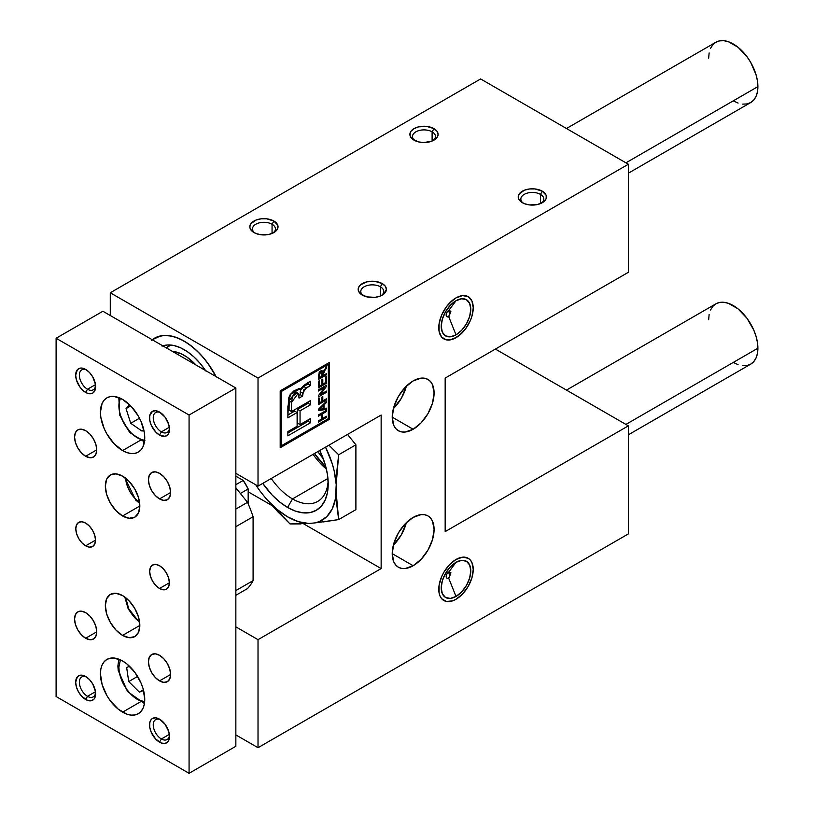 <?xml version="1.0" encoding="UTF-8"?>
<svg xmlns="http://www.w3.org/2000/svg" width="814" height="814" viewBox="0 0 814 814"><rect width="100%" height="100%" fill="white"/><g stroke="black" fill="none" stroke-linecap="round" stroke-linejoin="round"><path stroke-width="1.22" d="M540.465 194.393A11.488 6.634 0 0 0 524.664 194.139A11.488 6.634 0 0 0 523.382 203.235A11.488 6.634 180 0 1 520.848 199.084A11.488 6.634 180 0 1 527.94 192.949A11.488 6.634 180 0 1 540.465 194.393L540.465 203.602L540.465 194.393A11.488 6.634 180 0 1 543.833 199.084A11.488 6.634 180 0 1 541.29 203.235A11.488 6.634 0 0 0 540.465 194.393L542.307 191.188L540.465 194.393M522.364 202.706L522.364 202.706A14.103 8.14 180 0 1 522.364 191.188A14.103 8.14 180 0 1 542.307 191.188L535.093 188.96L529.588 188.96L524.501 190.181L519.312 193.834L518.233 196.947L518.508 198.535L520.614 201.475L524.501 203.714L529.588 204.935L537.739 204.467L544.067 201.475L546.174 198.535L546.174 195.36L542.307 191.188A14.103 8.14 180 0 1 542.307 202.706A14.103 8.14 180 0 1 522.364 202.706L522.364 202.706M380.403 286.803A11.488 6.634 0 0 0 364.601 286.548A11.488 6.634 0 0 0 363.329 295.645A11.488 6.634 180 0 1 360.785 291.493A11.488 6.634 180 0 1 367.877 285.358A11.488 6.634 180 0 1 380.403 286.803L380.403 296.011L380.403 286.803A11.488 6.634 180 0 1 383.77 291.493A11.488 6.634 180 0 1 381.237 295.645A11.488 6.634 0 0 0 380.403 286.803L382.254 283.598L380.403 286.803M362.311 295.116L362.311 295.116A14.103 8.14 180 0 1 362.311 283.598A14.103 8.14 180 0 1 382.254 283.598L375.03 281.369L366.88 281.837L360.551 284.829L358.445 287.769L358.445 290.944L360.551 293.885L366.88 296.876L375.03 297.344L380.118 296.123L384.005 293.885L386.385 289.357L385.307 286.243L382.254 283.598A14.103 8.14 180 0 1 382.254 295.116A14.103 8.14 180 0 1 362.311 295.116L362.311 295.116M272.059 224.247A11.488 6.634 0 0 0 256.257 224.003A11.488 6.634 0 0 0 254.975 233.089A11.488 6.634 180 0 1 252.442 228.938A11.488 6.634 180 0 1 259.534 222.802A11.488 6.634 180 0 1 272.059 224.247L272.059 233.455L272.059 224.247A11.488 6.634 180 0 1 275.427 228.938A11.488 6.634 180 0 1 272.883 233.099A11.488 6.634 0 0 0 272.059 224.247L273.901 221.042L272.059 224.247M253.958 232.56L253.958 232.56A14.103 8.14 180 0 1 253.958 221.042A14.103 8.14 180 0 1 273.901 221.042L266.687 218.813L261.182 218.813L256.095 220.034L250.905 223.687L249.827 226.801L250.102 228.388L252.208 231.329L256.095 233.577L261.182 234.788L269.332 234.33L275.661 231.329L277.767 228.388L277.767 225.213L273.901 221.042A14.103 8.14 180 0 1 273.901 232.56A14.103 8.14 180 0 1 253.958 232.56L253.958 232.56M432.112 131.837A11.488 6.634 0 0 0 416.32 131.593A11.488 6.634 0 0 0 415.038 140.69A11.488 6.634 180 0 1 412.495 136.528A11.488 6.634 180 0 1 419.597 130.393A11.488 6.634 180 0 1 432.112 131.837L432.112 141.046L432.112 131.837A11.488 6.634 180 0 1 435.48 136.528A11.488 6.634 180 0 1 432.946 140.69A11.488 6.634 0 0 0 432.112 131.837L433.964 128.632L432.112 131.837M414.021 140.15L414.021 140.15A14.103 8.14 180 0 1 414.021 128.632A14.103 8.14 180 0 1 433.964 128.632L426.74 126.404L418.589 126.872L414.021 128.632L410.958 131.278L410.154 132.804L410.154 135.979L412.26 138.919L418.589 141.921L423.992 142.542L431.827 141.168L437.016 137.515L438.095 134.391L437.016 131.278L433.964 128.632A14.103 8.14 180 0 1 433.964 140.15A14.103 8.14 180 0 1 414.021 140.15L414.021 140.15M456.003 297.883A24.379 14.072 -60 0 1 468.192 296.683A24.379 14.072 -60 0 1 471.927 316.219A24.379 14.072 -60 0 1 456.003 337.698L449.409 339.987L446.428 339.865L441.666 337.128L439.092 331.43L439.092 323.667L441.666 315.008L446.428 306.766L449.409 303.215L456.003 297.883L462.596 295.594L465.577 295.716L468.192 296.683L471.927 300.977L473.239 307.834L471.927 316.219L470.339 320.574L465.577 328.815L462.596 332.366L456.003 337.698A24.379 14.072 -60 0 1 443.813 338.899A24.379 14.072 -60 0 1 440.079 319.373A24.379 14.072 -60 0 1 456.003 297.883A24.379 14.072 -60 0 1 468.192 296.683A24.379 14.072 -60 0 1 471.927 316.219A24.379 14.072 -60 0 1 456.003 337.698A24.379 14.072 -60 0 1 443.813 338.899A24.379 14.072 -60 0 1 440.079 319.373A24.379 14.072 -60 0 1 456.003 297.883L462.596 295.594L468.192 296.683L470.339 298.463L471.927 300.977L473.239 307.834L471.927 316.219L470.339 320.574L465.577 328.815L459.361 335.368L452.635 339.255L446.428 339.865L441.666 337.128L440.079 334.605L439.092 331.43L439.092 323.667L441.666 315.008L446.428 306.766L452.635 300.213L456.003 297.883M393.355 408.659A29.599 17.094 120 0 0 406.359 386.151L401.363 398.27L393.355 408.659M413.156 429.253L392.226 417.165L393.823 407L398.351 396.54L405.148 387.383L413.156 380.911A29.599 17.094 -60 0 1 427.961 379.446A29.599 17.094 -60 0 1 432.499 403.164A29.599 17.094 -60 0 1 413.156 429.253L405.148 432.041L401.526 431.888L398.351 430.718L395.757 428.561L393.823 425.498L392.226 417.165L413.156 429.253A29.599 17.094 -60 0 1 398.351 430.718A29.599 17.094 -60 0 1 393.823 407A29.599 17.094 -60 0 1 413.156 380.911L421.164 378.134L424.786 378.276L427.961 379.446L430.555 381.603L432.499 384.666L434.086 392.999L432.499 403.164L427.961 413.624L421.164 422.792L413.156 429.253M393.355 545.146A29.599 17.094 120 0 0 406.359 522.629L401.363 534.757L393.355 545.146M413.156 565.73L392.226 553.652L393.823 543.477L398.351 533.017L405.148 523.86L413.156 517.399A29.599 17.094 -60 0 1 427.961 515.934A29.599 17.094 -60 0 1 432.499 539.651A29.599 17.094 -60 0 1 413.156 565.73L405.148 568.518L401.526 568.376L398.351 567.195L395.757 565.038L393.823 561.975L392.226 553.652L413.156 565.73A29.599 17.094 -60 0 1 398.351 567.205A29.599 17.094 -60 0 1 393.823 543.477A29.599 17.094 -60 0 1 413.156 517.399L421.164 514.611L424.786 514.753L427.961 515.934L430.555 518.091L432.499 521.153L434.086 529.476L432.499 539.651L427.961 550.111L421.164 559.269L413.156 565.73M152.228 339.743A59.198 34.178 60 0 1 154.548 338.176A59.198 34.178 60 0 1 184.147 341.107L175.987 337.322L168.132 335.541L160.897 335.826L152.228 339.743A59.198 34.178 60 0 1 154.548 338.176A59.198 34.178 60 0 1 216.066 376.597L207.407 362.678L200.173 354.039L192.318 346.754L184.147 341.107A59.198 34.178 60 0 1 216.066 376.597M323.29 458.791A55.718 32.173 60 0 1 317.826 451.587L323.29 458.791M456.003 559.483A24.379 14.072 -60 0 1 468.192 558.272A24.379 14.072 -60 0 1 471.927 577.808A24.379 14.072 -60 0 1 456.003 599.287A24.379 14.072 -60 0 1 443.813 600.498A24.379 14.072 -60 0 1 440.079 580.962A24.379 14.072 -60 0 1 456.003 559.483L462.596 557.183L468.192 558.272L470.339 560.052L471.927 562.576L473.239 569.434L471.927 577.808L468.192 586.416L462.596 593.966L456.003 599.287L452.635 600.844L446.428 601.465L441.666 598.717L440.079 596.194L439.092 593.03L439.092 585.256L441.666 576.597L443.813 572.344L449.409 564.804L456.003 559.483A24.379 14.072 -60 0 1 468.192 558.272A24.379 14.072 -60 0 1 471.927 577.808A24.379 14.072 -60 0 1 456.003 599.287A24.379 14.072 -60 0 1 443.813 600.498A24.379 14.072 -60 0 1 440.079 580.962A24.379 14.072 -60 0 1 456.003 559.483L462.596 557.183L468.192 558.272L470.339 560.052L471.927 562.576L473.239 569.434L471.927 577.808L468.192 586.416L462.596 593.966L456.003 599.287L452.635 600.844L446.428 601.465L441.666 598.717L440.079 596.194L439.092 593.03L439.092 585.256L441.666 576.597L443.813 572.344L449.409 564.804L456.003 559.483M281.288 391.503L281.288 445.818L328.327 418.661L328.327 364.346L281.288 391.503L328.327 364.346L328.327 418.661L281.288 445.818L280.189 445.177L281.288 445.818L281.288 391.503L280.189 390.862L329.436 362.434L329.436 419.302L280.189 447.731L280.189 390.862L329.436 362.434L329.436 419.302L328.327 418.661L329.436 419.302L280.189 447.731L280.189 390.862L281.288 391.503M301.088 388.705L303.754 386.487L300.793 389.255L300.132 394.627L298.942 395.319L300.132 394.627L302.594 396.052L300.132 394.627L300.244 391.707L302.706 393.131L302.594 396.052L299.053 398.097L298.229 393.315L291.524 402.381L291.524 411.538L310.561 400.549L310.561 404.762L300.051 410.836L300.051 424.572L310.561 418.498L310.561 422.72L287.881 435.816L287.881 431.603L297.12 426.261L297.12 412.525L287.881 417.857L287.881 406.501L290.557 394.108L300.244 388.716L300.824 389.916L298.596 388.634L300.824 389.916L301.475 387.952L303.734 385.46L310.561 381.186L310.561 385.398L303.693 389.906L302.594 396.052L299.053 398.097L298.565 393.661L297.68 393.193L295.635 393.935L292.46 396.489L291.524 402.381L291.524 411.538L310.561 400.549L310.561 404.762L300.051 410.836L300.051 424.572L310.561 418.498L310.561 422.72L287.881 435.816L287.881 431.603L297.12 426.261L297.12 412.525L287.881 417.857L288.532 398.331L290.059 394.851L293.813 390.923L299.186 388.543L300.315 388.756L300.824 389.916L306.196 383.709L310.561 381.186L310.561 385.398L308.099 383.984L308.099 382.611L308.099 383.984L310.561 385.398L306.217 387.912L303.754 386.487L308.099 383.984L303.754 386.487L306.217 387.912L302.706 393.131L300.244 391.707L300.6 389.784M325.508 377.065L326.445 376.526L326.445 383.262L318.416 387.902L318.416 381.278L319.363 380.738L319.363 386.151L321.856 384.707L321.856 379.66L322.802 379.11L322.802 384.167L325.508 382.6L325.508 377.065L325.508 382.6L322.802 384.167L322.802 379.11L321.856 379.66L321.856 384.707L319.363 386.151L319.363 380.738L318.416 381.278L318.416 387.902L326.445 383.262L326.445 376.526L325.508 377.065M321.856 397.222L322.802 396.683L322.802 400.895L326.445 398.789L326.445 399.989L318.416 404.619L318.416 398.606L319.363 398.066L319.363 402.879L321.856 401.434L321.856 397.222L321.856 401.434L319.363 402.879L319.363 398.066L318.416 398.606L318.416 404.619L326.445 399.989L326.445 398.789L322.802 400.895L322.802 396.683L321.856 397.222M326.445 411.538L322.69 413.705L322.69 418.396L326.445 416.239L326.445 417.44L318.416 422.069L318.416 420.869L321.754 418.945L321.754 414.245L318.416 416.178L318.416 414.967L326.445 410.337L326.445 411.538L326.445 410.337L318.416 414.967L318.416 416.178L321.754 414.245L321.754 418.945L318.416 420.869L318.416 422.069L326.445 417.44L326.445 416.239L322.69 418.396L322.69 413.705L321.652 413.105L322.69 413.705L326.445 411.538L325.407 410.938L326.445 411.538M324.053 408.577L326.445 408.119L326.445 409.371L318.416 410.663L318.416 409.289L326.445 401.312L326.445 402.574L324.053 404.884L324.053 408.577L324.053 404.884L326.445 402.574L326.445 401.312L318.416 409.289L318.416 410.663L326.445 409.371L326.445 408.119L324.053 408.577L323.107 408.038L324.053 408.577M326.445 385.195L326.445 386.477L320.197 394.698L326.445 391.086L326.445 392.287L318.416 396.927L318.416 395.645L324.684 387.413L318.416 391.025L318.416 389.825L326.445 385.195L318.416 389.825L318.416 391.025L324.684 387.413L318.416 395.645L318.416 396.927L326.445 392.287L326.445 391.086L320.197 394.698L326.445 386.477L325.335 385.836L326.445 386.477L326.445 385.195M326.445 368.294L323.453 372.324L322.904 374.298L322.904 375.681L326.445 373.636L326.445 374.847L318.416 379.477L319.21 372.344L321.479 370.655L322.853 372.222L326.445 366.9L326.445 368.294L326.445 366.9L322.853 372.222L322.141 370.777L320.635 370.981L318.416 375.468L318.416 379.477L326.445 374.847L326.445 373.636L322.904 375.681L324.745 370.512L324.003 370.085L324.745 370.512L326.445 368.294L325.702 367.867L326.445 368.294M258.018 747.71L235.857 734.92L258.018 747.71L628.377 533.892L628.377 425.844L495.4 349.074L628.377 425.844L445.166 531.613L445.166 378.072L628.377 272.293L628.377 164.245L480.626 78.948L628.377 164.245L258.018 378.072L258.018 486.121L235.857 473.321L258.018 486.121L381.145 415.038L381.145 568.579L258.018 639.662L258.018 747.71L628.377 533.892L628.377 425.844L445.166 531.613L445.166 378.072L628.377 272.293L628.377 164.245L258.018 378.072L110.277 292.765L258.018 378.072L258.018 486.121L381.145 415.038L381.145 568.579L303.571 523.789L381.145 568.579L258.018 639.662L258.018 747.71M235.857 626.861L258.018 639.662L235.857 626.861M110.277 315.517L110.277 292.765L480.626 78.948L110.277 292.765L110.277 315.517M272.161 505.657L248.168 491.809L272.161 505.657M327.218 363.705L328.327 364.346L327.218 363.705M321.754 417.857L322.69 418.396L321.754 417.857M325.407 416.839L326.445 417.44L325.407 416.839M320.716 413.644L321.754 414.245L320.716 413.644M324.806 408.425L326.445 409.371L324.806 408.425M325.641 402.116L326.445 402.574L325.641 402.116M323.29 404.446L324.053 404.884L323.29 404.446M320.777 409.106L318.6 409.116L319.261 409.493L323.107 405.789L323.107 408.75L320.777 409.106L323.107 408.75L323.107 405.789L322.375 405.362L323.107 405.789L320.909 407.936L320.197 407.529L320.909 407.936L319.261 409.493L320.777 409.106M321.856 400.356L322.802 400.895L321.856 400.356M325.407 399.389L326.445 399.989L325.407 399.389M318.416 402.34L319.363 402.879L318.416 402.34M319.464 394.271L320.197 394.698L319.464 394.271M325.407 391.687L326.445 392.287L325.407 391.687M323.646 386.803L324.684 387.413L323.646 386.803M325.407 382.661L326.445 383.262L325.407 382.661M318.416 385.612L319.363 386.151L318.416 385.612M321.856 383.628L322.802 384.167L321.856 383.628M321.968 373.758L322.904 374.298L321.968 373.758M321.968 375.142L322.904 375.681L321.968 375.142M325.407 374.237L326.445 374.847L325.407 374.237M320.665 370.96L322.853 372.222L320.665 370.96M320.635 372.181L319.475 373.819L319.363 377.727L321.968 376.231L321.856 372.568L320.635 372.181L321.968 373.646L321.968 376.231L319.363 377.727L318.416 377.187L319.363 377.727L319.363 374.867L318.478 374.359L319.363 374.867L320.635 372.181L319.749 371.672L321.52 372.079M320.543 371.906L320.991 370.909M295.594 391.819L290.842 394.108L289.255 397.161L289.062 410.114L291.524 411.538L289.062 410.114L289.062 400.956L291.524 402.381L289.062 400.956L295.767 391.89L298.229 393.315M310.561 404.762L308.099 403.337L308.099 401.963L308.099 403.337L310.561 404.762M300.051 410.836L297.588 409.411L308.099 403.337L297.588 409.411L300.051 410.836M300.051 424.572L297.588 423.148L297.588 409.411L297.588 423.148L300.051 424.572M310.561 422.72L308.099 421.296L308.099 419.922L308.099 421.296L310.561 422.72M287.881 432.977L308.099 421.296L287.881 432.977M297.12 412.525L294.658 411.101L297.12 412.525M287.881 415.018L294.658 411.101L287.881 415.018M296.103 392.236L296.367 393.009M456.003 334.849L448.646 316.453L456.003 334.849L461.66 330.291L466.453 323.819L469.647 316.442L470.777 309.259L469.647 303.378L466.453 299.694L461.66 298.769L456.003 300.732A20.899 12.068 -60 0 1 470.777 309.259A20.899 12.068 -60 0 1 456.003 334.849A20.899 12.068 -60 0 1 441.229 326.322A20.899 12.068 -60 0 1 456.003 300.732L450.346 305.291L445.553 311.762L442.348 319.139L441.229 326.322L442.348 332.204L445.553 335.887L450.346 336.813L456.003 334.849M449.145 316.208L450.905 311.162L448.616 310.683L449.847 314.235L448.616 316.371L449.847 314.235L448.616 310.683L456.003 300.732L448.616 310.683C445.696 311.355 445.696 319.068 448.616 316.371L447.71 316.697M448.616 310.683A3.48 2.015 120 0 0 446.153 314.947A3.48 2.015 120 0 0 448.616 316.371M456.003 596.448L448.646 578.042L456.003 596.448L461.66 591.88L466.453 585.419L469.647 578.032L470.777 570.848L469.647 564.977L466.453 561.284L461.66 560.358L456.003 562.321A20.899 12.068 -60 0 1 470.777 570.848A20.899 12.068 -60 0 1 456.003 596.448A20.899 12.068 -60 0 1 441.229 587.912A20.899 12.068 -60 0 1 456.003 562.321L450.346 566.89L445.553 573.351L442.348 580.738L441.229 587.912L442.348 593.793L445.553 597.476L450.346 598.412L456.003 596.448M449.145 577.798L450.905 572.751L448.616 572.273L449.847 575.834L448.616 577.96L449.847 575.834L448.616 572.273L456.003 562.321L448.616 572.273C445.696 572.954 445.696 580.657 448.616 577.96L447.71 578.286M448.616 572.273A3.48 2.015 120 0 0 446.153 576.536A3.48 2.015 120 0 0 448.616 577.96M162.82 345.858A48.759 28.144 60 0 1 205.474 370.482M163.746 345.574A48.759 28.144 -120 0 0 163.248 346.092M151.557 340.293L157.305 336.854L164.082 335.439L171.642 336.09L179.67 338.797L187.881 343.447L195.94 349.867L203.551 357.814L210.419 366.972L216.27 376.984M205.779 370.93L200.122 363.39L193.864 356.858L187.22 351.567L180.464 347.731L173.85 345.502L167.623 344.963L162.037 346.133M171.011 344.963L166.3 347.863A45.269 26.14 -120 0 1 170.828 345.034M172.344 351.353A41.789 24.125 60 0 1 195.96 364.987L186.782 356.98L180.993 353.693L172.344 351.343M160.5 412.667A11.488 6.634 -120 0 0 153.256 418.315A11.488 6.634 -120 0 0 161.376 431.878L159.524 435.083A14.103 8.14 60 0 1 149.552 417.806A14.103 8.14 60 0 1 159.524 412.047L165.069 417.185L168.742 424.481L169.495 429.324L168.742 433.292L167.816 434.747L165.069 436.335L159.524 435.083L155.708 432L151.231 425.173L149.745 420.166L149.745 415.669L152.472 411.345L155.708 410.724L159.524 412.047A14.103 8.14 60 0 1 169.495 429.324A14.103 8.14 60 0 1 159.524 435.083L161.376 431.878A11.488 6.634 60 0 1 153.866 421.754A11.488 6.634 60 0 1 155.627 412.545A11.488 6.634 60 0 1 160.5 412.667M169.353 427.269L161.376 431.878L169.353 427.269M160.5 719.749A11.488 6.634 -120 0 0 153.256 725.406A11.488 6.634 -120 0 0 161.376 738.97L159.524 742.164A14.103 8.14 60 0 1 149.552 724.887A14.103 8.14 60 0 1 159.524 719.138L165.069 724.277L168.742 731.562L169.495 736.405L168.742 740.374L167.816 741.839L165.069 743.426L161.467 743.07L155.708 739.081L151.231 732.264L149.745 727.248L149.745 722.751L151.231 719.464L152.472 718.436L155.708 717.806L159.524 719.138A14.103 8.14 60 0 1 169.495 736.405A14.103 8.14 60 0 1 159.524 742.164L161.376 738.97A11.488 6.634 60 0 1 153.866 728.835A11.488 6.634 60 0 1 155.627 719.627A11.488 6.634 60 0 1 160.5 719.749M169.353 734.36L161.376 738.97L169.353 734.36M86.62 677.095A11.488 6.634 -120 0 0 79.385 682.753A11.488 6.634 -120 0 0 87.495 696.316L85.653 699.511A14.103 8.14 60 0 1 75.682 682.244A14.103 8.14 60 0 1 85.653 676.485L89.469 679.568L92.704 683.923L95.431 691.401L94.862 697.73L93.946 699.185L91.188 700.773L87.597 700.416L81.838 696.438L78.602 692.073L76.435 687.087L75.682 682.244L77.361 676.81L80.108 675.223L81.838 675.152L85.653 676.485A14.103 8.14 60 0 1 95.625 693.762A14.103 8.14 60 0 1 85.653 699.511L87.495 696.316A11.488 6.634 60 0 1 79.996 686.192A11.488 6.634 60 0 1 81.756 676.983A11.488 6.634 60 0 1 86.62 677.095M95.482 691.707L87.495 696.316L95.482 691.707M86.62 370.014A11.488 6.634 -120 0 0 79.385 375.671A11.488 6.634 -120 0 0 87.495 389.234L85.653 392.429A14.103 8.14 60 0 1 75.682 375.152A14.103 8.14 60 0 1 85.653 369.393L89.469 372.476L92.704 376.841L95.431 384.31L94.862 390.639L92.704 393.131L91.188 393.691L87.597 393.335L83.71 391.086L80.108 387.291L76.435 379.996L75.682 375.152L77.361 369.729L80.108 368.142L81.838 368.07L85.653 369.393A14.103 8.14 60 0 1 95.625 386.67A14.103 8.14 60 0 1 85.653 392.429L87.495 389.234A11.488 6.634 60 0 1 79.996 379.1A11.488 6.634 60 0 1 81.756 369.892A11.488 6.634 60 0 1 86.62 370.014M95.482 384.625L87.495 389.234L95.482 384.625M159.524 680.891A15.67 9.046 60 0 1 149.288 667.083A15.67 9.046 60 0 1 151.689 654.527A15.67 9.046 60 0 1 159.524 655.301L163.767 658.719L167.358 663.573L169.76 669.108L170.604 674.491L159.524 680.891L155.281 677.472L151.689 672.618L149.288 667.083L148.443 661.701L149.288 657.285L151.689 654.527L155.281 653.825L159.524 655.301A15.67 9.046 60 0 1 169.76 669.108A15.67 9.046 60 0 1 167.358 681.664L163.767 682.366L159.524 680.891L170.604 674.491L169.76 678.907L167.358 681.664A15.67 9.046 60 0 1 159.524 680.891M159.524 498.911A15.67 9.046 60 0 1 149.288 485.103A15.67 9.046 60 0 1 151.689 472.547A15.67 9.046 60 0 1 159.524 473.321L163.767 476.75L167.358 481.593L169.76 487.128L170.604 492.511L159.524 498.911L155.281 495.492L151.689 490.639L149.288 485.103L148.443 479.721L149.288 475.315L151.689 472.547L155.281 471.845L159.524 473.321A15.67 9.046 60 0 1 169.76 487.128A15.67 9.046 60 0 1 167.358 499.694L163.767 500.386L159.524 498.911L170.604 492.511L169.76 496.927L167.358 499.694A15.67 9.046 60 0 1 159.524 498.911M85.653 456.267A15.67 9.046 60 0 1 75.417 442.45A15.67 9.046 60 0 1 77.818 429.894A15.67 9.046 60 0 1 85.653 430.677L89.896 434.096L93.488 438.939L95.889 444.485L96.734 449.867L85.653 456.267L81.41 452.838L77.818 447.995L75.417 442.45L74.573 437.067L75.417 432.661L77.818 429.894L81.41 429.202L85.653 430.677A15.67 9.046 60 0 1 95.889 444.485A15.67 9.046 60 0 1 93.488 457.041L89.896 457.733L85.653 456.267L96.734 449.867L95.889 454.273L93.488 457.041A15.67 9.046 60 0 1 85.653 456.267M85.653 638.237A15.67 9.046 60 0 1 75.417 624.43A15.67 9.046 60 0 1 77.818 611.874A15.67 9.046 60 0 1 85.653 612.647L89.896 616.076L93.488 620.919L95.889 626.454L96.734 631.847L85.653 638.237L81.41 634.818L77.818 629.965L75.417 624.43L74.573 619.047L75.417 614.641L77.818 611.874L81.41 611.172L85.653 612.647A15.67 9.046 60 0 1 95.889 626.454A15.67 9.046 60 0 1 93.488 639.021L89.896 639.712L85.653 638.237L96.734 631.847L95.889 636.253L93.488 639.021A15.67 9.046 60 0 1 85.653 638.237M122.588 635.398A24.379 14.072 60 0 1 106.665 613.919A24.379 14.072 60 0 1 110.399 594.383A24.379 14.072 60 0 1 122.588 595.594L129.182 600.915L134.778 608.455L138.512 617.073L139.825 625.447L122.588 635.398L115.995 630.077L110.399 622.527L106.665 613.919L105.352 605.545L106.665 598.677L110.399 594.383L115.995 593.294L122.588 595.594A24.379 14.072 60 0 1 138.512 617.073A24.379 14.072 60 0 1 134.778 636.599L129.182 637.688L122.588 635.398L139.825 625.447L138.512 632.305L134.778 636.599A24.379 14.072 60 0 1 122.588 635.398M122.588 515.974A24.379 14.072 60 0 1 106.665 494.495A24.379 14.072 60 0 1 110.399 474.959A24.379 14.072 60 0 1 122.588 476.17L129.182 481.491L134.778 489.031L138.512 497.649L139.825 506.023L122.588 515.974L115.995 510.653L110.399 503.103L106.665 494.495L105.352 486.121L106.665 479.263L110.399 474.959L115.995 473.87L122.588 476.17A24.379 14.072 60 0 1 138.512 497.649A24.379 14.072 60 0 1 134.778 517.185L129.182 518.264L122.588 515.974L139.825 506.023L138.512 512.881L134.778 517.185A24.379 14.072 60 0 1 122.588 515.974M122.588 712.169A31.339 18.091 60 0 1 102.116 684.554A31.339 18.091 60 0 1 106.919 659.432A31.339 18.091 60 0 1 122.588 660.988L126.913 663.97L134.9 672.405L141.015 682.997L143.06 688.603L144.75 699.368L144.322 704.12L143.06 708.19L141.015 711.436L138.258 713.715L134.9 714.967L131.074 715.119L126.913 714.173L118.264 709.177L110.277 700.742L106.919 695.624L102.116 684.554L100.427 673.778L100.855 669.037L102.116 664.967L104.161 661.721L106.919 659.432L110.277 658.19L114.113 658.038L122.588 660.988A31.339 18.091 60 0 1 143.06 688.603A31.339 18.091 60 0 1 138.258 713.715A31.339 18.091 60 0 1 122.588 712.169L140.14 702.034L122.588 712.169M122.588 450.58A31.339 18.091 60 0 1 102.116 422.954A31.339 18.091 60 0 1 106.919 397.843A31.339 18.091 60 0 1 122.588 399.399L131.074 406.237L138.258 415.934L141.015 421.408L144.322 432.539L144.75 437.779L143.06 446.601L141.015 449.837L138.258 452.126L134.9 453.367L131.074 453.52L126.913 452.584L122.588 450.58L114.113 443.732L106.919 434.035L104.161 428.561L100.855 417.429L100.427 412.189L102.116 403.368L104.161 400.132L106.919 397.843L110.277 396.601L114.113 396.449L122.588 399.399A31.339 18.091 60 0 1 143.06 427.014A31.339 18.091 60 0 1 138.258 452.126A31.339 18.091 60 0 1 122.588 450.58L140.14 440.445L122.588 450.58M85.653 545.828A13.93 8.038 60 0 1 76.557 533.557A13.93 8.038 60 0 1 78.683 522.395A13.93 8.038 60 0 1 85.653 523.087L89.418 526.129L92.613 530.433L94.75 535.358L95.503 540.14L85.653 545.828L81.878 542.785L78.683 538.481L76.557 533.557L75.804 528.774L76.557 524.847L78.683 522.395L81.878 521.774L85.653 523.087A13.93 8.038 60 0 1 94.75 535.358A13.93 8.038 60 0 1 92.613 546.52L89.418 547.14L85.653 545.828L95.503 540.14L94.75 544.067L92.613 546.52A13.93 8.038 60 0 1 85.653 545.828M159.524 588.481A13.93 8.038 60 0 1 150.427 576.2A13.93 8.038 60 0 1 152.564 565.038A13.93 8.038 60 0 1 159.524 565.73L163.299 568.772L166.494 573.087L168.62 578.011L169.373 582.793L159.524 588.481L155.759 585.439L152.564 581.125L150.427 576.2L149.674 571.418L150.427 567.5L152.564 565.038L155.759 564.417L159.524 565.73A13.93 8.038 60 0 1 168.62 578.011A13.93 8.038 60 0 1 166.494 589.173L163.299 589.794L159.524 588.481L169.373 582.793L168.62 586.711L166.494 589.173A13.93 8.038 60 0 1 159.524 588.481M56.105 696.53L189.072 773.3L189.072 415.028L56.105 338.258L56.105 696.53L189.072 773.3L235.857 746.285L235.857 388.024L102.89 311.253L235.857 388.024L235.857 746.285L189.072 773.3L189.072 415.028L235.857 388.024L189.072 415.028L56.105 338.258L102.89 311.253L56.105 338.258L56.105 696.53M95.574 385.521A11.488 6.634 60 0 1 93.244 389.794A11.488 6.634 60 0 1 87.495 389.234A11.488 6.634 -120 0 0 95.574 385.521M95.574 692.612A11.488 6.634 60 0 1 93.244 696.886A11.488 6.634 60 0 1 87.495 696.316A11.488 6.634 -120 0 0 95.574 692.612M169.454 735.256A11.488 6.634 60 0 1 167.114 739.539A11.488 6.634 60 0 1 161.376 738.97A11.488 6.634 -120 0 0 169.454 735.256M169.454 428.174A11.488 6.634 60 0 1 167.114 432.448A11.488 6.634 60 0 1 161.376 431.878A11.488 6.634 -120 0 0 169.454 428.174M742.694 104.121L746.957 103.948L750.681 102.564A34.829 20.106 -120 0 0 757.895 86.63L625.915 162.831L757.895 86.63A34.829 20.106 -120 0 0 742.694 51.577A34.829 20.106 -120 0 0 715.862 42.247L712.799 44.79L710.52 48.392M733.272 100.844L738.074 103.073M628.377 173.189L750.681 102.564L753.744 100.03L756.023 96.428L757.427 91.901L757.427 80.81L756.023 74.664L750.681 62.352L746.957 56.665L738.074 47.293L728.469 41.748L723.85 40.7L719.596 40.873L715.862 42.247L566.463 128.51M709.126 52.92L708.648 58.191M742.694 365.71L746.957 365.547L750.681 364.163A34.829 20.106 -120 0 0 757.895 348.219L625.915 424.42L757.895 348.219A34.829 20.106 -120 0 0 742.694 313.176A34.829 20.106 -120 0 0 715.862 303.846L712.799 306.379L710.52 309.981M628.377 434.778L750.681 364.163L753.744 361.62L756.023 358.018L757.427 353.49L757.427 342.399L756.023 336.253L753.744 330.026L746.957 318.254L738.074 308.893L728.469 303.337L723.85 302.289L719.596 302.462L715.862 303.846L566.463 390.099M709.126 314.509L708.648 319.79M733.272 362.434L738.074 364.662M235.857 526.678L253.093 516.727A92.287 53.276 -120 0 0 247.507 502.319L235.857 509.045L247.507 502.319L235.857 487.83L247.507 502.319A92.287 53.276 -120 0 1 253.093 516.727L235.857 526.678M247.507 588.573A92.287 53.276 -120 0 0 253.093 580.626L253.093 516.727L253.093 580.626L235.857 590.577L253.093 580.626A92.287 53.276 -120 0 1 247.507 588.573L235.857 595.299L247.507 588.573M243.244 480.433L235.857 484.696L243.244 480.433L235.857 476.17L243.244 480.433A34.829 20.106 -120 0 1 248.168 488.96L243.244 480.433M240.384 493.457L248.168 488.96L240.384 493.457M248.168 503.825L248.168 488.96L248.168 503.825M136.569 500.04A2.788 0.977 -45.3 0 1 135.704 500.05A2.788 0.977 -45.3 0 1 135.694 499.196A21.591 12.464 60 0 1 125.59 478.205M125.56 477.635L127.015 485.144L130.576 492.724L135.694 499.196L139.56 502.401M135.694 499.196A2.788 0.977 134.7 0 0 135.704 500.05L139.682 503.367M124.817 597.038L128.195 608.862L133.221 615.893L139.56 621.825A21.591 12.464 60 0 1 128.734 608.78L139.682 622.791M125.58 597.395L128.734 608.78M118.834 659.187L117.877 666.066L118.223 670.522A3.48 1.608 -8.3 0 0 119.2 671.438L121.866 680.708L126.892 689.57L130.067 693.426L137.108 699.226L144.638 701.851A26.119 15.079 60 0 1 119.2 671.438A3.48 1.608 171.7 0 1 118.223 670.512L127.564 691.554L144.434 703.53M120.401 659.828L118.895 667.093L119.2 671.438M126.648 667.47L129.538 666.29L126.648 667.47L128.714 681.572L139.428 692.154L128.714 681.572L126.648 667.47M143.569 690.465L139.428 692.154L143.569 690.465M143.417 689.855L139.428 692.154L143.417 689.855M137.607 676.434L128.714 681.572L137.607 676.434M144.638 440.252A26.119 15.079 60 0 1 120.533 415.516A3.48 1.007 162.3 0 1 119.678 415.15A3.48 1.007 -17.7 0 0 120.533 415.516A26.119 15.079 60 0 1 120.391 398.25L119.149 402.442L119.373 410.887L120.533 415.516L124.725 424.704L130.84 432.641L134.33 435.744L141.534 439.641L144.963 440.282M126.048 408.618L129.701 404.853L126.048 408.618L130.749 405.901L126.048 408.618L130.728 423.29L142.043 431.125L130.728 423.29L126.048 408.618M143.702 429.416L142.043 431.125L143.702 429.416M139.509 418.223L130.728 423.29L139.509 418.223M271.215 478.5A50.499 29.151 -120 0 0 292.501 498.911L287.576 507.448A57.458 33.171 60 0 1 262.769 483.374L272.018 494.902L279.65 501.963L287.576 507.448L292.501 498.911A50.499 29.151 60 0 1 271.215 478.5M326.394 469.108A50.499 29.151 60 0 1 313.075 454.334A50.499 29.151 -120 0 0 326.394 469.108M314.489 453.52A57.458 33.171 -120 0 0 325.956 467.297L314.489 453.52M327.93 478.459L292.501 498.911L327.93 478.459M347.547 434.432L355.891 444.81L355.891 509.645L355.891 444.81L347.547 434.432M315.018 522.903L338.655 519.597L336.192 492.775A68.956 39.805 60 0 1 315.018 522.903L308.75 523.463L315.018 522.903L319.363 521.571L326.801 516.615L332.265 508.842L335.48 498.636L336.986 469.861L338.655 454.761L328.927 445.177L338.655 454.761L355.891 444.81L338.655 454.761L336.192 484.422L336.996 506.491L338.655 519.597L355.891 509.645L338.655 519.597L323.25 521.937M300.926 523.901L290.038 523.941L266.392 499.013L276.709 509.147L287.576 516.829L298.433 521.682L308.75 523.463L305.891 523.656M260.124 491.218L266.392 499.013L260.124 491.218A68.956 39.805 60 0 1 255.749 484.798L260.124 491.218M336.192 484.422L334.167 470.848L332.265 463.827L325.539 447.14A68.956 39.805 60 0 1 336.192 484.422M319.76 450.478L325.112 464.245L327.421 474.379L328.205 483.984L327.421 492.694L325.112 500.152L321.357 506.094L316.3 510.286L310.144 512.566L303.123 512.851L295.502 511.121L287.576 507.448A57.458 33.171 60 0 0 328.205 483.984A57.458 33.171 60 0 0 319.76 450.478M277.767 511.711L290.038 523.941L308.75 523.463A68.956 39.805 60 0 1 266.392 499.013L277.767 511.711M328.123 481.003A50.499 29.151 60 0 1 317.745 501.414A50.499 29.151 60 0 1 292.501 498.911A50.499 29.151 -120 0 0 328.123 481.003M321.499 372.069L320.167 371.296M124.817 477.615L135.704 500.04M118.834 397.598L119.678 415.15L129.721 432.509L144.434 441.931"/></g></svg>
